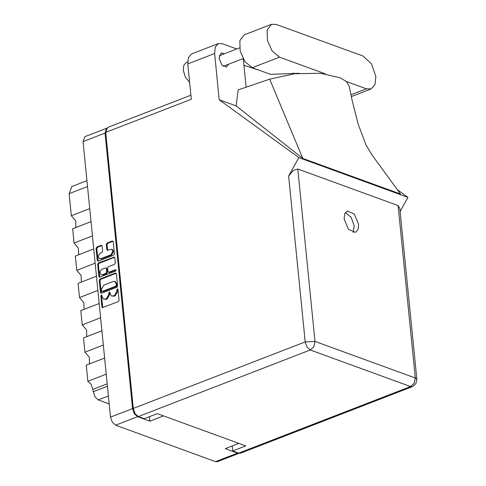 <?xml version="1.0" encoding="UTF-8"?>
<svg xmlns="http://www.w3.org/2000/svg" width="486" height="486" viewBox="0 0 486 486"><rect width="100%" height="100%" fill="white"/><g stroke="black" fill="none" stroke-linecap="round" stroke-linejoin="round"><path stroke-width="0.73" d="M99.442 258.777L101.446 258.995L111.61 255.065L113.627 251.42L112.351 249.518L111.64 249.257L107.266 250.314L106.792 249.604L106.27 244.397L107.029 243.036L112.26 241.013L113.22 241.712L114.429 253.862L113.675 255.223L98.239 261.201L97.279 260.502L96.07 248.352L96.823 246.991L101.155 245.315L102.115 246.007L102.631 251.213L101.878 252.574L100.183 253.23L98.184 256.049L99.442 258.777L100.736 258.74L110.893 254.804L112.916 251.159L111.64 249.257M116.057 270.186L115.389 269.7L108.87 272.221L107.91 271.522L107.564 268.072L108.323 266.711L114.581 264.287L115.334 262.926L114.818 257.726L114.338 257.015L98.421 263.005L97.668 264.366L98.877 276.516L99.357 277.227L115.528 271.139L116.057 270.186M115.455 273.041L100.019 279.019L99.266 280.379L100.474 292.529L101.44 293.228L116.871 287.25L117.624 285.89L116.415 273.74L115.455 273.041L116.166 273.302L100.73 279.274L99.976 280.641L101.355 293.252M239.161 453.274L217.394 461.7L215.511 461.657L115.589 425.214L112.272 422.164L110.522 417.091L83.021 141.584L84.91 136.645L106.537 128.274M106.47 128.365L105.037 133.061L132.532 408.574L134.288 413.647L137.605 416.69L149.87 421.162L163.515 415.882M102.163 296.903L101.683 294.99L100.821 295.956L101.914 306.897L102.388 307.608L118.305 301.618L119.064 300.257L117.97 289.316L117.636 288.818L116.768 289.778L116.907 291.199L114.496 295.555L111.659 296.096L110.134 293.817L109.66 291.904L108.791 292.87L108.937 294.285L106.519 298.641L103.688 299.188L102.163 296.903M238.899 443.378L225.255 448.663L237.526 453.134L239.118 453.268M149.87 421.162L149.427 416.702M109.204 403.902L98.245 399.905L94.928 396.855L91.18 384.298L87.863 381.255L86.253 365.15L104.624 358.042M106.234 374.141L87.863 381.255M103.33 345.03L84.953 352.143L89.284 357.222L89.503 363.893M101.902 330.759L83.531 337.873L84.953 352.143M100.602 317.753L82.231 324.861L86.563 329.945L86.781 336.616M99.18 303.483L80.81 310.597L82.231 324.861M97.88 290.47L79.51 297.584L83.841 302.663L84.06 309.333M96.459 276.206L78.088 283.314L79.51 297.584M95.159 263.193L76.788 270.307L81.119 275.386L81.338 282.056M93.737 248.923L75.36 256.037L76.788 270.307M92.437 235.917L74.066 243.024L78.398 248.109L78.617 254.779M91.01 221.646L72.639 228.76L74.066 243.024M89.716 208.64L71.345 215.748L75.67 220.826L75.889 227.503M87.51 186.551L69.14 193.665L71.345 215.748M69.14 193.665L71.879 186.496L86.921 180.677M103.688 299.188L105.231 299.139M109.951 292.214L109.508 293.125L109.648 294.54L107.236 298.902L105.948 299.4M111.659 296.096L113.208 296.053M117.928 289.127L117.484 290.039L117.624 291.454L115.206 295.816L113.924 296.314M101.975 295.3L101.531 296.217L102.789 307.62M101.562 290.932L102.236 291.418L115.783 286.175L116.312 285.221L116.166 283.733L114.641 281.449L113.092 281.497L103.828 285.082L101.416 289.437L101.562 290.932M101.896 291.43L102.236 291.418M114.641 281.449L115.352 281.71L116.877 283.988L117.029 285.482L116.5 286.436L102.953 291.679M99.758 277.239L98.379 264.621L97.668 264.366M114.653 257.258L99.132 263.26L98.379 264.621M108.384 272.233L109.581 272.482L116.014 269.991M101.823 269.226L99.824 272.051L101.082 274.772L102.376 274.736L105.954 273.351L106.707 271.99L106.367 268.539L105.887 267.822L101.823 269.226M101.082 274.772L102.376 274.736M105.887 267.822L107.078 268.794L107.424 272.245L106.671 273.612L103.087 274.997M113.056 241.244L107.74 243.298L106.987 244.658L107.667 250.326M101.951 245.545L97.534 247.246L96.781 248.607L98.154 261.225M346.281 81.508L366.359 88.829L371.104 88.938L375.034 84.558L375.854 76.521L371.438 63.757L363.091 56.097L276.224 24.409L271.48 24.3L267.106 30.102L267.391 40.532L272.221 51.073L279.493 57.141L325.079 73.775M189.631 82.407L185.427 77.268L183.307 70.324L183.83 65.173L186.351 62.366L187.693 61.843M224.368 53.721L221.087 52.986L219.065 58.277L221.895 65.021L226.531 67.032L228.456 64.286M344.137 219.028L348.456 229.313L355.527 232.393L358.085 229.538L358.613 224.313L354.3 214.022L347.229 210.948L344.671 213.804L344.137 219.028M345.327 212.522L351.117 217.297L354.245 226.002L353.061 232.508M271.48 24.3L244.227 34.852L239.847 40.654L240.139 51.085L244.962 61.619L252.24 67.694L270.489 74.352L299.133 73.264M219.216 99.745L298.823 157.598L288.623 176.011L293.289 170.404L297.809 169.025L315.013 341.403L415.293 377.974L414.163 383.187L410.524 386.577L412.407 386.619L240.491 453.171L238.602 453.122L410.524 386.577L310.25 349.999L138.328 416.551L135.011 413.501L133.255 408.428L105.705 132.392L191.314 99.259L187.784 63.897L188.44 57.463L191.593 53.946L218.408 43.57L215.262 47.081L214.605 53.521L219.216 99.745L236.123 105.905L238.146 89.91L269.663 79.139L294.528 73.72L320.481 73.246L340.51 77.851L346.5 81.715L349.191 86.283L351.943 99.43L358.2 124.149L366.043 144.992L372.021 155.034L400.507 194.06L302.802 158.424L269.663 79.139M293.556 72.9L293.647 73.823M218.408 43.57L222.211 43.655L236.712 48.946M246.098 87.188L243.286 59.013M236.123 105.905L302.802 158.424M298.823 157.598L407.942 197.401L400.112 211.538M397.299 189.662L407.942 197.401M232.186 445.978L232.685 450.965L238.602 453.122M105.705 132.392L107.588 127.46L190.913 95.207M138.328 416.551L144.245 418.707L157.349 413.635L245.788 445.893L232.685 450.965M297.809 169.025L398.083 205.596L399.79 208.318L416.86 379.378L415.293 377.974L398.083 205.596M258.85 70.106L243.911 65.294M111.61 255.065L110.893 254.804M115.978 269.912L115.389 269.7M110.522 417.091L132.532 408.574M105.037 133.061L83.021 141.584M137.605 416.69L115.589 425.214M215.511 461.657L237.526 453.134M108.414 395.969L98.245 399.905M93.172 391.789L107.442 386.261M107.199 383.849L92.935 389.371M107.236 298.902L106.519 298.641M109.648 294.54L108.937 294.285M109.508 293.125L108.791 292.87M115.206 295.816L114.496 295.555M117.624 291.454L116.907 291.199M117.484 290.039L116.768 289.778M102.625 307.158L101.914 306.897M101.531 296.217L100.821 295.956M100.73 279.274L100.019 279.019M101.191 292.791L100.474 292.529M99.976 280.641L99.266 280.379M116.5 286.436L115.783 286.175M117.029 285.482L116.312 285.221M116.877 283.988L116.166 283.733M99.594 276.777L98.877 276.516M99.132 263.26L98.421 263.005M114.568 257.288L113.858 257.027M109.581 272.482L108.87 272.221M106.671 273.612L105.954 273.351M107.424 272.245L106.707 271.99M107.078 268.794L106.367 268.539M101.446 258.995L100.736 258.74M107.503 249.859L106.792 249.604M106.987 244.658L106.27 244.397M107.74 243.298L107.029 243.036M112.971 241.275L112.26 241.013M97.996 260.763L97.279 260.502M96.781 248.607L96.07 248.352M97.534 247.246L96.823 246.991M101.866 245.57L101.155 245.315M350.941 94.794L366.359 88.829M214.605 53.521L187.784 63.897M133.255 408.428L305.178 341.883L288.623 176.011M315.013 341.403L305.178 341.883L306.933 346.955L310.25 349.999L313.889 346.615L315.013 341.403M252.24 67.694L279.493 57.141M351.329 96.593L371.104 88.938M239.543 47.847L219.162 55.738M412.407 386.619L415.858 383.746L416.86 379.378M243.067 58.63L223.25 66.296"/></g></svg>
